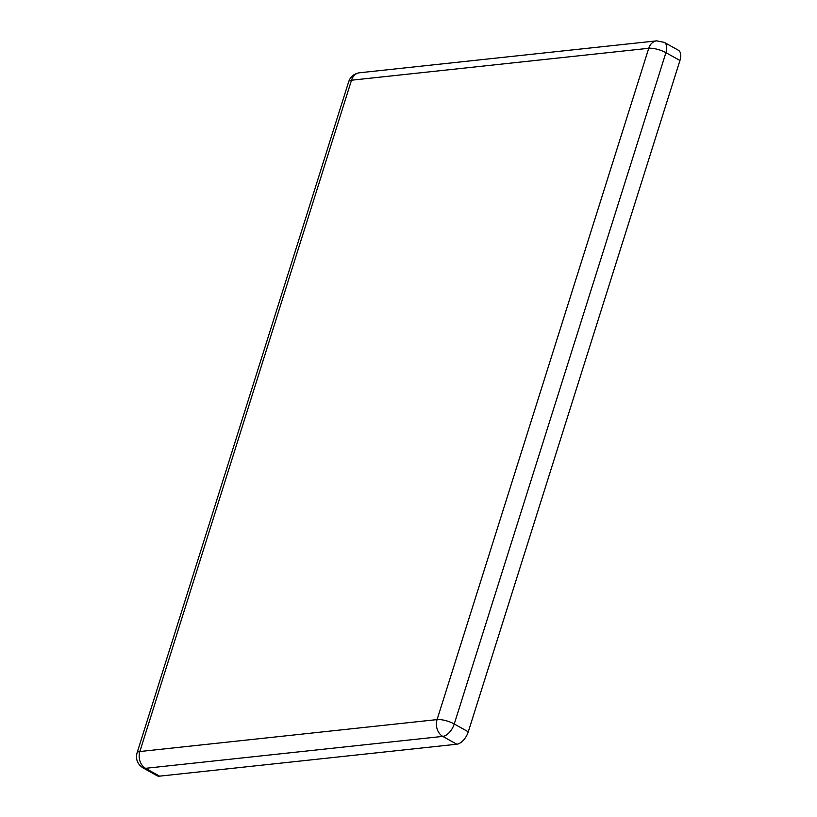 <?xml version="1.0" encoding="UTF-8"?>
<svg xmlns="http://www.w3.org/2000/svg" width="817" height="817" viewBox="0 0 817 817"><rect width="100%" height="100%" fill="white"/><g stroke="black" fill="none" stroke-linecap="round" stroke-linejoin="round"><path stroke-width="1.23" d="M679.948 60.489A12.725 6.873 -60.8 0 0 678.324 50.225L664.303 42.392A12.725 6.873 -60.8 0 1 665.926 52.666L679.948 60.489L468.284 731.807A12.725 6.873 119.2 0 1 456.805 744.226L159.57 776.15A12.725 6.873 119.2 0 1 157.007 775.69L142.985 767.857A12.725 6.873 -60.8 0 0 145.538 768.317L442.783 736.393A12.725 9.998 -96.1 0 1 437.085 719.593L139.84 751.528L351.504 80.209L648.749 48.285L437.085 719.593A12.725 3.83 17.5 0 1 454.252 723.974L665.926 52.666A12.725 3.83 -162.5 0 0 648.749 48.285A12.725 9.998 -96.1 0 1 656.735 40.85L359.5 72.774A12.725 9.998 83.9 0 0 351.504 80.209A12.725 3.83 -162.5 0 0 348.716 81.608C350.524 76.573 354.108 73.632 359.5 72.774M348.716 81.608L137.052 752.917A12.725 3.83 17.5 0 1 139.84 751.528A12.725 9.998 83.9 0 0 145.538 768.317L159.57 776.15M468.284 731.807L454.252 723.974A12.725 6.873 -60.8 0 1 442.783 736.393L456.805 744.226M664.303 42.392L656.735 40.85M137.052 752.917C135.489 759.238 137.46 764.212 142.985 767.857"/></g></svg>
